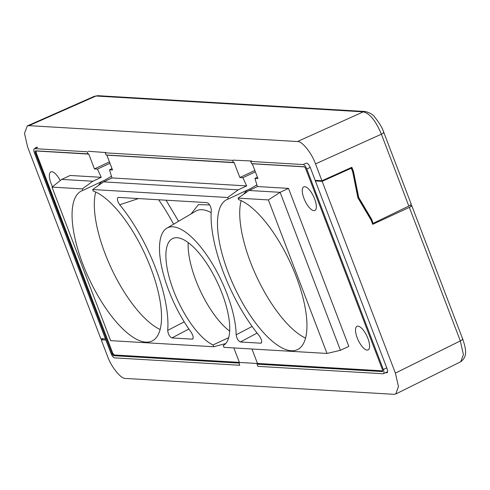 <?xml version="1.0" encoding="UTF-8"?>
<svg xmlns="http://www.w3.org/2000/svg" width="490" height="490" viewBox="0 0 490 490"><rect width="100%" height="100%" fill="white"/><g stroke="black" fill="none" stroke-linecap="round" stroke-linejoin="round"><path stroke-width="0.73" d="M191.069 213.916L198.413 204.636L209.659 204.912M112.008 168.633L109.503 169.81L111.977 177.944L103.592 181.876L92.684 189.52L93.124 190.978A82.914 30.521 64.9 0 1 150.791 267.993A82.914 30.521 64.9 0 1 151.974 341.058A82.914 30.521 64.9 0 1 82.798 263.969A82.914 30.521 64.9 0 1 81.61 190.898A82.914 30.521 64.9 0 1 82.951 190.371L105.203 179.946L111.469 176.259M160.126 329.494A82.914 30.521 64.9 0 1 105.05 253.544A82.914 30.521 64.9 0 1 95.715 192.037M98.435 185.489A82.914 30.521 64.9 0 1 102.6 181.165M257.434 177.239L254.923 178.415L257.403 186.549L249.012 190.481L238.103 198.125L238.544 199.583A82.914 30.521 64.9 0 1 296.211 276.599A82.914 30.521 64.9 0 1 297.399 349.664A82.914 30.521 64.9 0 1 228.218 272.575A82.914 30.521 64.9 0 1 227.035 199.504A82.914 30.521 64.9 0 1 228.371 198.977L250.623 188.552L256.889 184.865M305.546 338.1A82.914 30.521 64.9 0 1 250.47 262.15A82.914 30.521 64.9 0 1 241.135 200.643M243.855 194.095A82.914 30.521 64.9 0 1 248.026 189.771M229.694 331.124A59.192 21.787 64.9 0 1 195.81 280.213A59.192 21.787 64.9 0 1 188.209 242.599M228.701 337.628L213.07 344.948A59.192 21.787 64.9 0 1 173.558 290.637A59.192 21.787 64.9 0 1 172.713 238.477A59.192 21.787 64.9 0 1 222.093 293.51A59.192 21.787 64.9 0 1 223.189 345.548L224.022 347.355L327.014 353.449L268.385 199.92L238.103 198.125M52.516 186.702A13.046 4.802 64.9 0 1 51.046 183.389A13.046 4.802 64.9 0 1 50.862 171.892A13.046 4.802 64.9 0 1 60.221 180.596M357.21 337.824A13.046 4.802 64.9 0 1 357.026 326.322A13.046 4.802 64.9 0 1 367.91 338.455A13.046 4.802 64.9 0 1 368.1 349.952A13.046 4.802 64.9 0 1 357.21 337.824M303.953 198.358A13.046 4.802 64.9 0 1 303.769 186.855A13.046 4.802 64.9 0 1 314.654 198.989A13.046 4.802 64.9 0 1 314.837 210.486A13.046 4.802 64.9 0 1 303.953 198.358M119.719 204.771C117.208 200.869 116.706 198.401 118.213 197.372L207.123 202.633C209.506 203.889 210.902 206.413 211.325 210.186A94.778 34.888 -115.1 0 0 259.29 335.797C261.801 339.699 262.303 342.161 260.796 343.19L240.363 341.983C238.171 340.918 236.768 338.523 236.156 334.799A71.05 26.154 -115.1 0 0 226.962 293.798A71.05 26.154 -115.1 0 0 166.876 228.156A71.05 26.154 -115.1 0 0 168.695 290.35A71.05 26.154 -115.1 0 0 191.106 332.134C193.372 335.95 193.777 338.29 192.319 339.141L171.886 337.929C169.503 336.673 168.107 334.156 167.69 330.376A94.778 34.888 -115.1 0 0 155.655 268.281A94.778 34.888 -115.1 0 0 119.719 204.771L138.45 198.573M37.638 147.288L34.698 148.66A4.747 1.746 -115.1 0 0 34.349 148.721A4.747 1.746 -115.1 0 0 34.416 152.905L110.979 353.388A4.747 1.746 64.9 0 0 114.587 357.859L239.775 365.271L238.942 363.09L113.754 355.685A2.37 0.876 64.9 0 1 111.947 353.443L35.39 152.96A2.37 0.876 64.9 0 1 35.36 150.871A2.37 0.876 64.9 0 1 35.531 150.84L88.212 153.854A0.472 0.435 -86.6 0 1 88.776 154.099L36.297 150.994L36.187 152.69L112.743 353.174L114.188 354.968L239.377 362.373L233.865 347.937M239.377 362.373A0.472 0.435 -86.6 0 1 239.145 362.998L113.956 355.587A2.37 0.876 64.9 0 1 112.149 353.351L112.743 353.174M88.01 153.946L87.177 151.765L34.698 148.66M109.435 161.89L94.435 168.921L88.776 154.099M233.43 162.551L232.603 160.371L105.27 152.837L106.103 155.018L233.632 162.453A0.472 0.435 -86.6 0 1 234.196 162.704L106.869 155.171L112.529 169.987L109.503 169.81M254.855 170.496L239.855 177.521L234.196 162.704M304.357 166.857L252.289 163.776L257.948 178.593L254.923 178.415M306.783 169.019A4.747 1.746 64.9 0 0 303.169 164.548L250.696 161.443L251.523 163.623L304.002 166.722A2.37 0.876 64.9 0 1 305.809 168.964L382.365 369.448A2.37 0.876 64.9 0 1 382.402 371.536A2.37 0.876 64.9 0 1 382.224 371.567L257.036 364.162L257.869 366.342L383.058 373.748A4.747 1.746 -115.1 0 0 383.407 373.686A4.747 1.746 -115.1 0 0 383.339 369.503L306.783 169.019L310.231 167.402M382.494 371.475A2.37 0.876 64.9 0 1 382.427 371.475L257.036 364.162M257.238 364.07A0.472 0.435 93.4 0 0 257.471 363.445L382.672 370.85A0.472 0.435 93.4 0 1 382.672 370.893M251.958 349.009L257.471 363.445M82.951 190.371L82.277 188.907L51.995 187.113L61.734 179.395L70.125 175.469L101.222 177.307L97.461 169.099L94.435 168.921M109.95 163.244L97.461 169.099M82.277 188.907L92.837 181.239L101.222 177.307M111.977 177.944L246.648 185.912L242.881 177.705L239.855 177.521M255.376 171.849L242.881 177.705M228.371 198.977L227.697 197.513L238.256 189.844L246.648 185.912M257.403 186.549L288.5 188.387L348.831 346.381L340.44 350.307L280.115 192.319L268.385 199.92M225.712 343.576L213.615 346.742L213.07 344.948M61.734 179.395L92.837 181.239M261.243 343.08L261.556 342.688M192.784 339.007L193.06 338.657M227.697 197.513L92.684 189.52M51.995 187.113L110.624 340.648L213.615 346.742M103.592 181.876L238.256 189.844M249.012 190.481L280.115 192.319L288.5 188.387M327.014 353.449L340.44 350.307M167.69 330.376L184.203 321.85M236.156 334.799L252.123 326.456M94.356 96.297L97.884 95.679L94.331 96.297L27.293 125.93L28.971 125.654L297.448 141.537C301.889 140.851 311.812 153.143 315.493 163.899L321.936 180.767L351.857 167.286L353.523 171.641L358.717 197.488L371.83 219.587L372.939 223.269M383.376 132.251C384.313 132.429 383.652 133.078 381.398 134.205C375.805 120.859 369.791 113.404 363.347 111.843L365.234 111.499L97.871 95.679M315.493 163.899L381.398 134.205L408.832 206.051C411.055 204.906 411.71 204.244 410.798 204.054M408.832 206.051L373.245 223.287M105.448 338.909L100.799 338.639L27.569 146.865L24.5 133.317L27.293 125.93M371.518 219.569L371.83 219.587M306.697 163.17C307.977 163.482 309.19 164.971 310.329 167.647L315.186 180.369L321.936 180.767M36.205 147.165L35.298 148.28M88.237 151.269A29478.731 10851.846 -115.1 0 0 105.883 152.549M233.105 160.132A29478.731 10851.846 -115.1 0 0 251.646 160.996M358.717 197.488L358.411 197.47M353.523 171.641L353.216 171.623M410.05 205.396L411.772 205.647L462.744 339.129C466.633 350.73 467.129 356.781 460.71 361.767L395.785 393.985L393.978 394.321L125.501 378.439C121.061 379.125 111.138 366.826 107.457 356.071L101.234 339.778L103.2 338.78M105.883 340.054L101.234 339.778M395.785 393.985L398.45 386.512L395.381 373.111L322.151 181.337L315.37 180.939L387.014 368.566C387.915 371.224 387.81 372.639 386.714 372.804L387.082 372.743M387.37 372.486L386.714 372.804A29478.731 10851.846 -115.1 0 0 385.501 372.706M257.489 363.507A29478.731 10851.846 -115.1 0 0 239.396 362.447M460.741 361.767L463.424 354.65L460.324 340.899L395.381 373.111M316.466 180.443L315.37 180.939M350.767 167.776L351.691 167.831L351.293 168.211L322.151 181.337M351.691 167.831L351.293 168.211L352.714 171.935L353.143 171.623L351.74 167.948M411.337 205.469C412.249 205.653 411.582 206.29 409.34 207.386L372.712 224.304L373.111 223.918L371.5 219.704M352.714 171.935L353.143 171.623L352.714 171.935L357.927 197.862L358.331 197.464M373.111 223.918L372.712 224.304L371.083 220.035L371.445 219.563L358.392 197.568M373.196 223.954L371.536 219.6L358.417 197.501M357.927 197.862L371.083 220.035L371.445 219.563M166.043 200.202L178.581 221.266M173.595 224.2A97.927 36.052 -115.1 0 0 158.656 199.767M211.159 212.66A74.204 27.318 -115.1 0 0 195.816 211.123L166.876 228.156M303.169 164.548L306.146 163.152M114.188 354.968A0.472 0.435 -86.6 0 1 113.956 355.587L113.754 355.685M111.947 353.443L35.592 152.868L36.187 152.69M35.39 152.96L35.592 152.868A2.37 0.876 64.9 0 1 35.464 150.84M382.224 371.567L382.427 371.475A0.472 0.435 93.4 0 0 382.574 371.359M386.763 367.898L383.339 369.503M171.886 337.929L188.895 329.029M240.363 341.983L257.103 333.084M28.971 125.654L95.997 96.022L363.347 111.843L297.448 141.537M383.793 132.398L411.233 204.238M462.303 338.945C463.24 339.123 462.578 339.772 460.324 340.899L409.34 207.386M37.448 147.27L34.349 148.721M387.608 371.714L383.407 373.686M383.805 132.435C382.494 128.184 379.517 123.137 374.881 117.288C373.19 114.678 369.974 112.749 365.234 111.499M358.423 197.507L353.229 171.653L351.783 167.868"/></g></svg>
